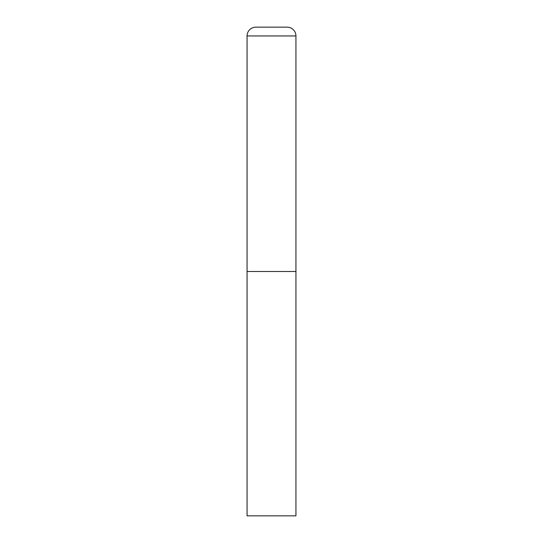 <?xml version="1.0" encoding="UTF-8"?>
<svg xmlns="http://www.w3.org/2000/svg" width="543" height="543" viewBox="0 0 543 543"><rect width="100%" height="100%" fill="white"/><g stroke="black" fill="none" stroke-linecap="round" stroke-linejoin="round"><path stroke-width="0.81" d="M247.065 35.947L247.065 515.85L295.935 515.85L295.935 271.5L247.065 271.5L295.935 271.5L295.935 35.947A8.797 8.797 0 0 0 287.138 27.15L255.862 27.15A8.797 8.797 0 0 0 247.065 35.947L295.935 35.947"/></g></svg>
